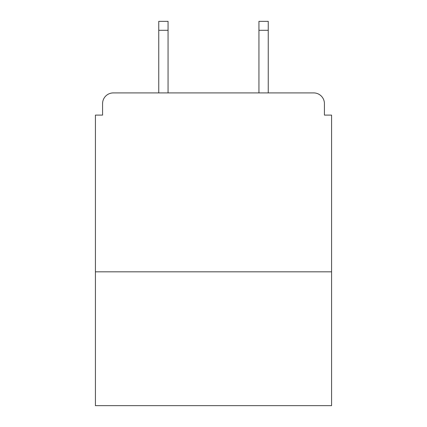 <?xml version="1.0" encoding="UTF-8"?>
<svg xmlns="http://www.w3.org/2000/svg" width="427" height="427" viewBox="0 0 427 427"><rect width="100%" height="100%" fill="white"/><g stroke="black" fill="none" stroke-linecap="round" stroke-linejoin="round"><path stroke-width="0.64" d="M331.582 271.823L331.582 115.098L324.424 115.098L324.424 103.649A10.734 10.734 0 0 0 313.69 92.915L113.31 92.915A10.734 10.734 0 0 0 102.576 103.649L102.576 115.098L95.418 115.098L95.418 405.65L331.582 405.65L331.582 271.823L95.418 271.823M102.576 103.649L102.576 115.098M313.69 92.915L269.32 92.915M157.68 92.915L113.31 92.915M324.424 115.098L324.424 103.649M168.057 30.296L158.753 30.296L158.753 21.35L168.057 21.35L168.057 92.915M158.753 30.296L158.753 92.915M268.247 21.35L268.247 30.296L258.943 30.296L258.943 21.35L268.247 21.35M258.943 92.915L258.943 30.296M268.247 92.915L268.247 30.296"/></g></svg>
